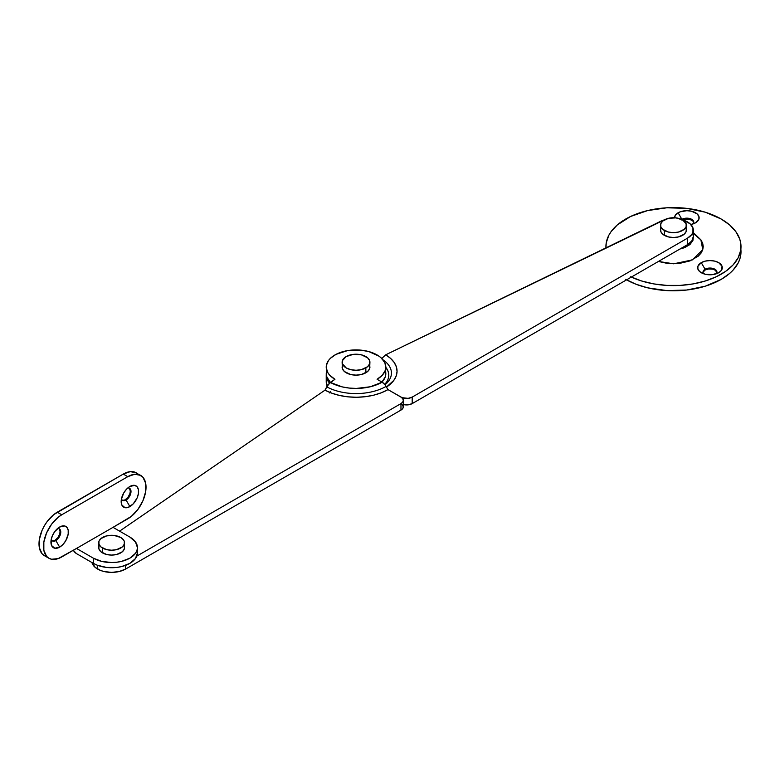 <?xml version="1.0" encoding="UTF-8"?>
<svg xmlns="http://www.w3.org/2000/svg" width="780" height="780" viewBox="0 0 780 780"><rect width="100%" height="100%" fill="white"/><g stroke="black" fill="none" stroke-linecap="round" stroke-linejoin="round"><path stroke-width="1.17" d="M660.679 221.286A19.861 11.466 180 0 1 664.511 219.823L385.71 354.812L390.604 358.41L394.202 362.485L396.377 366.883L397.049 371.446L396.191 375.989L393.832 380.357L386.49 387.036A41.038 23.692 0 0 0 385.71 354.812L381.401 358.8L385.71 354.812L660.679 221.286M682.412 219.823A19.861 11.466 180 0 1 687.511 221.949A19.861 11.466 180 0 1 693.322 230.061A19.861 11.466 180 0 1 687.511 238.163L687.511 244.657L412.201 403.601L412.201 397.108L687.511 238.163L687.511 244.657A19.861 11.466 0 0 0 693.322 236.545L691.811 240.932L687.511 244.657L412.201 403.601L408.135 404.859L403.299 404.527A7.946 4.592 0 0 0 412.201 403.601L412.201 397.108L687.511 238.163L691.811 234.448L692.942 232.294L692.942 227.819L689.978 223.684L682.412 219.823M326.547 379.177L326.225 381.703A29.796 17.199 0 0 0 327.171 386.002M329.521 383.087A29.796 17.199 180 0 1 326.225 375.219A29.796 17.199 180 0 1 326.255 374.41L326.547 377.744L329.521 383.087M387.972 389.61L402.168 397.683L408.135 398.365L412.201 397.108A7.946 4.592 180 0 1 400.969 397.108L387.972 389.61L400.969 397.108L387.972 389.61L385.261 385.076L382.132 382.18L370.295 386.773L356.323 388.43L349.196 388.06L342.313 386.909L330.34 382.434L334.952 379.275A29.796 17.199 180 0 1 326.225 367.107A29.796 17.199 180 0 1 356.021 349.908A29.796 17.199 180 0 1 385.817 367.107A29.796 17.199 180 0 1 377.091 379.275L382.132 382.18L377.091 379.275L382.298 375.219L385.242 370.461L385.778 367.955L384.92 362.924L381.576 358.264L379.051 356.197L368.764 351.556L360.389 350.093L347.373 350.649L336.014 354.364L330.466 358.264L328.487 360.526L326.372 365.42L326.264 367.955L327.971 372.898L329.745 375.219L334.952 379.275L328.38 384.277L325.016 390.146L119.593 531.141L325.016 390.146A45.191 26.091 0 0 0 387.972 389.61L381.264 392.798L373.62 395.197L365.323 396.698L356.684 397.254L348.017 396.844L339.651 395.479L331.89 393.218L325.016 390.146L326.723 386.822A42.549 24.57 0 0 0 386.11 386.383A42.549 24.57 180 0 1 326.723 386.822L330.34 382.434A36.933 21.323 180 0 0 382.132 382.18A7.946 4.592 -120 0 1 386.11 386.383L387.972 389.61M326.225 375.219L326.225 381.703L327.502 386.695M388.148 378.963L388.791 375.287L388.196 371.611L385.817 367.331A32.779 18.925 0 0 1 384.696 384.374L386.276 382.493M692.942 234.312L693.322 236.545L693.322 230.061M383.019 359.834A35.412 20.446 180 0 1 385.037 384.784A35.412 20.446 180 0 0 383.019 359.834M97.568 569.029L97.568 565.325L97.568 569.029A19.861 11.466 0 0 0 125.668 569.029L125.668 565.325L125.668 569.029L119.223 571.516L111.618 572.393L104.013 571.516L100.581 570.463L95.218 567.401L91.952 562.546A19.861 11.466 0 0 0 97.568 569.029M136.802 556.111L400.969 403.601L400.969 410.085L125.668 569.029L400.969 410.085A7.946 4.592 -0 0 0 403.299 406.848L402.694 408.603L400.969 410.085L400.969 403.601L402.694 402.11L403.299 400.354L402.694 398.599L400.969 397.108A7.946 4.592 180 0 1 403.299 400.354A7.946 4.592 180 0 1 400.969 403.601L136.802 556.111M385.817 367.107L385.242 376.954L381.947 382.073A29.796 17.199 0 0 0 385.817 373.591A29.796 17.199 0 0 0 385.281 370.354M326.225 373.591A29.796 17.199 0 0 0 330.408 382.385L326.8 376.954L326.225 367.107M401.953 404.293L403.299 406.848L403.299 400.354M329.657 392.954L330.544 391.745M664.336 230.461A12.909 7.459 180 0 1 660.553 225.196A12.909 7.459 180 0 1 668.518 218.303A12.909 7.459 180 0 1 682.588 219.921L686.127 223.733L686.127 226.649L684.197 229.33L678.405 232.079L673.462 232.645L668.518 232.079L662.727 229.33L660.797 226.649L660.797 223.733L662.727 221.052L668.518 218.303L675.977 217.883L682.588 219.921A12.909 7.459 180 0 1 686.371 225.196A12.909 7.459 180 0 1 678.405 232.079A12.909 7.459 180 0 1 664.336 230.461L664.336 235.326L664.336 230.461M660.797 228.608L660.553 230.061A12.909 7.459 0 0 0 664.336 235.326A12.909 7.459 0 0 0 678.405 236.945A12.909 7.459 0 0 0 686.371 230.061L686.127 228.608M660.553 225.196L660.797 231.514L662.727 234.195L668.518 236.945L673.462 237.51L678.405 236.945L684.197 234.195L686.127 231.514L686.371 225.196M716.898 272.474A6.952 4.017 0 0 0 712.316 269.09A6.952 4.017 0 0 0 705.062 270.036L705.062 269.227A6.952 4.017 180 0 1 712.647 268.359A6.952 4.017 180 0 1 716.937 272.064A6.952 4.017 180 0 1 716.245 273.809A6.952 4.017 0 0 0 714.002 268.788A6.952 4.017 0 0 0 705.062 269.227L701.269 262.655A12.314 7.108 180 0 1 718.692 262.655A12.314 7.108 180 0 1 718.692 272.717L721.364 270.406L722.066 266.302L718.692 262.655L714.694 261.115L709.985 260.578L705.266 261.115L701.269 262.655L697.905 266.302L697.905 269.071L699.738 271.635L705.266 274.258L712.384 274.657L718.692 272.717A12.314 7.108 180 0 1 701.269 272.717A12.314 7.108 180 0 1 701.269 262.655L705.062 269.227A6.952 4.017 0 0 0 703.716 273.809A6.952 4.017 180 0 1 703.033 272.064A6.952 4.017 180 0 1 705.062 269.227L705.062 270.036L708.63 268.944L712.647 269.168L714.899 270.036L716.8 272.093M693.742 222.583A6.952 4.017 0 0 0 689.53 219.287A6.952 4.017 0 0 0 682.5 219.843M674.515 217.766A12.314 7.108 180 0 1 678.122 212.774L681.915 219.336A6.952 4.017 180 0 1 689.491 218.468A6.952 4.017 180 0 1 693.781 222.183A6.952 4.017 180 0 1 693.088 223.918A6.952 4.017 0 0 0 690.856 218.907A6.952 4.017 0 0 0 681.915 219.336L678.122 212.774A12.314 7.108 180 0 1 695.536 212.774A12.314 7.108 180 0 1 695.536 222.826L698.909 219.19L698.909 216.411L697.067 213.847L691.538 211.234L686.829 210.688L679.984 211.887L675.451 215.075L674.515 217.796M631.342 277.085A67.538 38.99 180 0 0 702.76 281.736A67.538 38.99 180 0 0 741 246.597A67.538 38.99 180 0 0 721.217 219.034L705.295 212.209L686.634 208.357L666.841 207.792L647.615 210.58L630.62 216.46L617.302 224.942L611.062 231.679L608.829 235.287L606.245 242.775L605.962 247.855A67.538 38.99 180 0 1 605.923 246.597A67.538 38.99 180 0 1 647.615 210.58A67.538 38.99 180 0 1 721.217 219.034L729.622 224.942L735.862 231.679L739.703 238.992L740.678 242.775L740.678 250.419L738.094 257.917L733.024 264.985L725.673 271.343L716.303 276.744L705.295 280.985L693.069 283.92L680.082 285.402L666.841 285.402L653.855 283.92L641.628 280.985L630.62 276.744M693.322 232.928A27.807 16.058 -60 0 1 694.532 234.439L700.986 240.016L702.683 243.243L703.258 246.597L702.683 249.961L700.986 253.188L698.236 256.162L690.017 260.9L679.273 263.474L667.651 263.474L658.417 261.446L673.667 263.806L692.396 259.886L702.78 249.659L700.889 239.87L693.322 232.596M693.274 237.354L692.942 240.406L689.978 244.54L684.499 247.699L679.984 249.005M690.856 224.523L695.536 222.826A12.314 7.108 180 0 1 690.856 224.523M626.554 279.844A67.538 38.99 0 0 0 699.855 287.683A67.538 38.99 0 0 0 741 251.794A67.538 38.99 0 0 0 740.854 249.2M625.706 279.367L635.944 284.212L647.615 287.82L666.841 290.599L686.634 290.033L705.295 286.182L721.217 279.367L729.622 273.458L733.024 270.173L738.094 263.113L739.703 259.399L740.678 255.616L741 246.597M703.16 272.093L705.062 270.036A6.952 4.017 0 0 0 703.063 272.474M681.915 220.155L685.474 219.053L689.491 219.278L692.611 220.759L693.644 222.202M122.655 500.233L126.087 500.019A6.952 4.017 -60 0 1 122.606 500.36A6.952 4.017 -60 0 1 121.446 498.898A6.952 4.017 120 0 0 126.087 500.019L129.88 506.591A12.314 7.108 -60 0 1 121.173 501.559A12.314 7.108 -60 0 1 129.88 486.476L126.545 489.167L123.718 492.979L121.339 499.502L121.836 505.031L125.044 507.692L128.183 507.38L133.214 503.9L137.114 497.942L138.421 493.565L138.421 489.645L137.114 486.769L134.716 485.374L129.88 486.476A12.314 7.108 -60 0 1 138.586 491.507A12.314 7.108 -60 0 1 129.88 506.591L126.087 500.019A6.952 4.017 120 0 0 130.933 492.492A6.952 4.017 120 0 0 127.705 488.046A6.952 4.017 -60 0 1 129.558 488.319A6.952 4.017 -60 0 1 130.63 493.896A6.952 4.017 -60 0 1 126.087 500.019L125.385 499.619A6.952 4.017 120 0 0 129.821 493.808A6.952 4.017 120 0 0 129.197 488.153M52.426 540.784L55.858 540.569A6.952 4.017 -60 0 1 52.377 540.91A6.952 4.017 -60 0 1 51.217 539.438A6.952 4.017 120 0 0 55.858 540.569L59.651 547.141A12.314 7.108 -60 0 1 50.944 542.11A12.314 7.108 -60 0 1 59.651 527.026L54.805 531.511L52.406 535.675L51.109 540.053L51.607 545.571L54.805 548.233L59.651 547.141L62.985 544.45L65.803 540.637L68.191 534.115L68.191 530.185L66.885 527.309L64.486 525.925L59.651 527.026A12.314 7.108 -60 0 1 68.357 532.058A12.314 7.108 -60 0 1 59.651 547.141L55.858 540.569A6.952 4.017 120 0 0 60.703 533.042A6.952 4.017 120 0 0 57.476 528.596A6.952 4.017 -60 0 1 59.329 528.869A6.952 4.017 -60 0 1 60.401 534.437A6.952 4.017 -60 0 1 55.858 540.569L55.156 540.16A6.952 4.017 120 0 0 59.592 534.358A6.952 4.017 120 0 0 58.958 528.694M140.683 475.39L134.755 474.24L127.774 476.668L61.757 514.78L57.262 512.187L123.279 474.074L127.774 476.668L61.757 514.78L58.188 517.237L51.607 524.189L46.576 532.916L43.846 542.09L43.846 550.319L46.576 556.345L48.848 558.226L51.607 559.25L58.188 558.597L76.498 548.438L61.757 556.949A25.828 14.908 -60 0 1 48.848 558.226A25.828 14.908 -60 0 1 44.889 537.537A25.828 14.908 -60 0 1 61.757 514.78L57.262 512.187A25.828 14.908 120 0 0 40.394 534.943A25.828 14.908 120 0 0 44.353 555.633L42.081 553.751L39.351 547.726L39.351 539.497L42.081 530.322L44.353 525.817L47.112 521.596L53.693 514.644L123.279 474.074L130.26 471.637L136.188 472.787A25.828 14.908 120 0 0 123.279 474.074L127.774 476.668A25.828 14.908 -60 0 1 140.683 475.39A25.828 14.908 -60 0 1 144.641 496.08A25.828 14.908 -60 0 1 127.774 518.837L113.022 527.348L131.332 516.37L137.914 509.428L142.954 500.701L145.684 491.527L145.684 483.298L142.954 477.272L136.188 472.787M52.046 540.676A6.952 4.017 120 0 0 55.156 540.16L57.886 537.625L59.699 534.037L60.07 531.648L59.241 528.976M122.275 500.136A6.952 4.017 120 0 0 125.385 499.619L128.115 497.084L129.928 493.486L130.299 491.098L129.47 488.426M113.022 527.348L76.498 548.438L113.022 527.348L129.88 537.079L135.476 541.915L137.446 547.618L136.948 550.534L135.476 553.332L129.88 558.168L121.505 561.395L116.659 562.243L111.618 562.536L101.731 561.395L93.356 558.168L76.498 548.438L93.356 558.168L93.356 563.355L76.498 553.625L73.32 550.27A6.357 3.666 60 0 0 76.498 553.625L93.356 563.355A25.828 14.908 0 0 0 121.505 566.592A25.828 14.908 0 0 0 137.446 552.815L135.476 558.519L129.88 563.355L121.505 566.592L116.659 567.44L106.577 567.44L97.276 565.207L93.356 563.355L93.356 558.168A25.828 14.908 180 0 0 121.505 561.395A25.828 14.908 180 0 0 137.446 547.618A25.828 14.908 180 0 0 129.88 537.079L113.022 527.348M365.849 367.916A13.903 8.024 180 0 1 350.698 369.661A13.903 8.024 180 0 1 342.118 362.242A13.903 8.024 180 0 1 346.183 356.567L353.311 354.364L361.345 354.822L367.585 357.786L369.661 360.672L369.661 363.811L367.585 366.697L361.345 369.661L356.021 370.266L350.698 369.661L346.183 367.916L342.381 363.811L342.381 360.672L346.183 356.567A13.903 8.024 180 0 1 361.345 354.822A13.903 8.024 180 0 1 369.925 362.242A13.903 8.024 180 0 1 365.849 367.916L365.849 372.781L365.849 367.916M342.381 365.537L342.118 367.107A13.903 8.024 0 0 0 350.698 374.527A13.903 8.024 0 0 0 365.849 372.781A13.903 8.024 0 0 0 369.925 367.107L369.661 365.537M342.118 362.242L342.381 368.677L344.458 371.563L350.698 374.527L356.021 375.131L361.345 374.527L367.585 371.563L369.661 368.677L369.925 362.242M98.953 546.166L98.709 547.618A12.909 7.459 0 0 0 102.492 552.893L102.492 548.028A12.909 7.459 180 0 1 98.709 542.753A12.909 7.459 180 0 1 106.675 535.87A12.909 7.459 180 0 1 120.744 537.488L123.552 539.906L124.283 541.3L124.283 544.216L122.353 546.897L116.561 549.646L111.618 550.212L106.675 549.646L100.883 546.897L98.953 544.216L98.953 541.3L100.883 538.619L106.675 535.87L114.133 535.45L120.744 537.488A12.909 7.459 180 0 1 124.527 542.753A12.909 7.459 180 0 1 116.561 549.646A12.909 7.459 180 0 1 102.492 548.028L102.492 552.893A12.909 7.459 0 0 0 116.561 554.512A12.909 7.459 0 0 0 124.527 547.618L124.283 546.166M98.709 542.753L98.953 549.081L100.883 551.762L106.675 554.512L111.618 555.077L116.561 554.512L122.353 551.762L124.283 549.081L124.527 542.753M605.923 246.597L605.923 247.874M48.848 558.226L44.353 555.633M137.446 552.815L137.446 547.618"/></g></svg>
